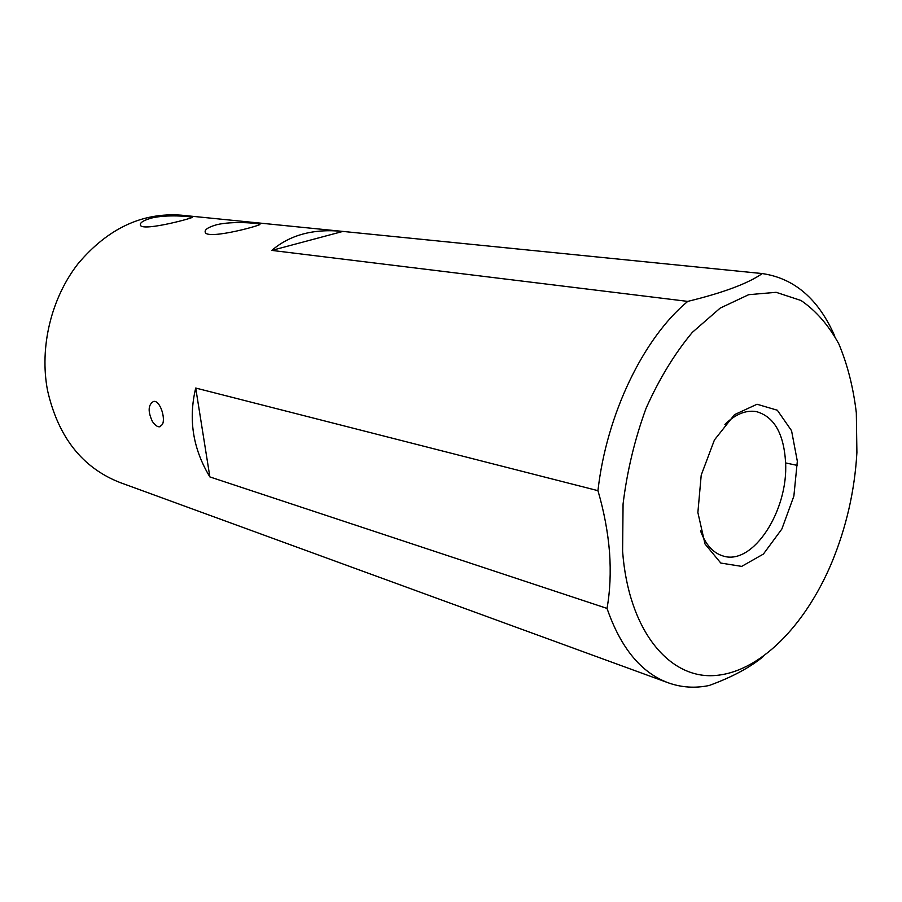 <?xml version="1.0" encoding="UTF-8"?>
<svg xmlns="http://www.w3.org/2000/svg" width="902" height="902" viewBox="0 0 902 902"><rect width="100%" height="100%" fill="white"/><g stroke="black" fill="none" stroke-linecap="round" stroke-linejoin="round"><path stroke-width="1.35" d="M342.659 231.397L181.167 215.172C142.155 212.32 107.8 228.488 78.079 263.688C51.177 298.145 39.327 347.214 47.513 390.352C58.134 437.019 82.274 467.732 119.932 482.491L668.292 682.825C641.153 672.768 620.734 647.963 607.023 608.41L209.873 476.921C192.915 448.925 188.202 419.306 195.723 388.04L597.947 490.665C606.584 414.052 643.622 337.9 687.741 301.392L271.784 250.406C289.925 234.87 313.546 228.533 342.659 231.397L762.258 273.565C794.47 278.278 818.655 299.171 834.812 336.243M785.597 462.929L797.402 465.421M763.487 656.352C750.069 667.491 731.962 677.199 709.164 685.497C695.104 688.418 681.484 687.527 668.292 682.825M152.415 421.505C147.736 411.413 148.097 404.727 153.509 401.469C159.744 399.789 165.844 417.874 162.405 424.47L159.699 426.793C157.478 427.041 155.054 425.27 152.415 421.505M152.032 217.923C167.017 214.394 190.153 216.367 191.799 217.281C197.064 217.032 143.79 231.6 140.509 225.432C139.415 222.85 143.26 220.359 152.032 217.923M216.581 224.756C232.186 220.911 257.442 223.121 259.505 224.192C265.639 224.237 209.332 239.808 205.374 232.682C204.077 229.92 207.821 227.27 216.581 224.756M697.877 512.505L701.215 475.117L714.429 439.962L734.51 414.649L757.037 404.243L777.321 410.23L791.55 430.682L797.334 461.238L793.873 496.089L781.865 529.012L763.396 554.065L741.681 566.388L720.799 563.051L705.003 543.974L697.877 512.505M622.606 551.314C628.39 629.303 668.021 677.842 713.189 675.632C758.559 673.478 804.922 626.462 831.633 562.904C846.279 527.569 854.701 490.801 856.9 452.612L856.325 412.857C853.303 387.42 847.463 364.431 838.804 343.876C828.6 325.227 816.006 310.762 801.044 300.501L776.137 292.316L748.683 294.683L720.168 308.112L692.33 332.364C674.64 353.595 659.227 378.885 646.091 408.245C634.76 439.195 627.093 471.126 623.068 504.026L622.606 551.314M687.741 301.392C723.269 292.733 748.108 283.465 762.258 273.565M607.023 608.41C610.113 591.036 610.947 572.342 609.538 552.34C607.903 532.045 604.036 511.479 597.947 490.665M209.873 476.921L195.723 388.04M271.784 250.406L342.895 231.419M700.516 530.838C705.567 544.684 713.155 553.084 723.257 556.049C753.069 565.701 788.528 510.431 785.574 462.219C783.782 433.434 774.04 416.566 756.35 411.605C745.965 409.869 735.48 414.142 724.904 424.402M259.584 224.756L259.505 224.192M160.657 426.477L159.699 426.793"/></g></svg>

